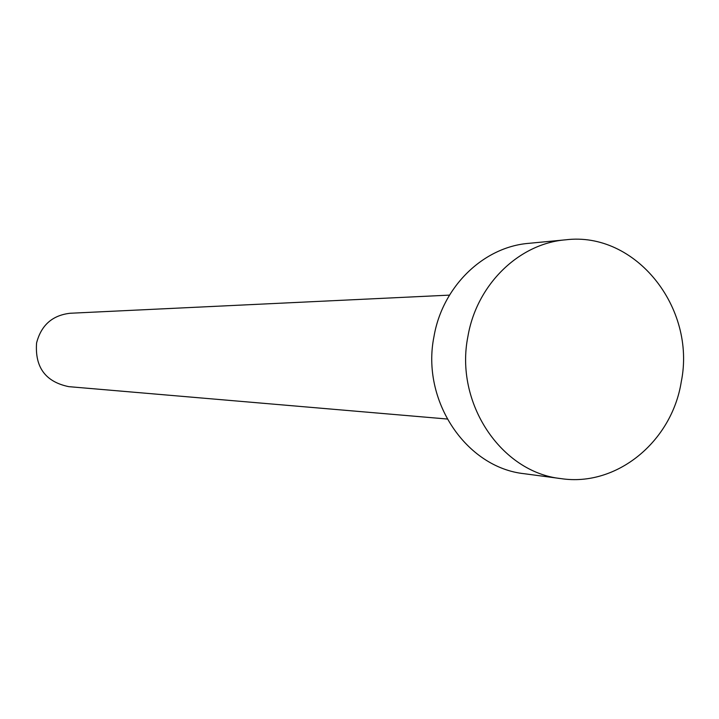 <?xml version="1.0" encoding="UTF-8"?>
<svg xmlns="http://www.w3.org/2000/svg" width="719" height="719" viewBox="0 0 719 719"><rect width="100%" height="100%" fill="white"/><g stroke="black" fill="none" stroke-linecap="round" stroke-linejoin="round"><path stroke-width="1.08" d="M447.173 419.015L68.754 386.651C45.54 381.843 34.818 367.283 36.579 342.981C41.181 325.195 52.37 315.29 70.138 313.259L449.492 295.123M561.108 478.629L524.358 473.731C466.065 467.665 420.992 400.492 433.979 336.564C442.437 286.656 483.348 246.977 528.681 243.346L565.592 239.822C635.461 231.132 696.378 307.696 681.27 381.753C671.897 441.574 616.713 487.06 561.108 478.629C501.017 472.401 454.507 402.757 467.916 336.447C476.643 284.688 518.857 243.57 565.592 239.822"/></g></svg>
